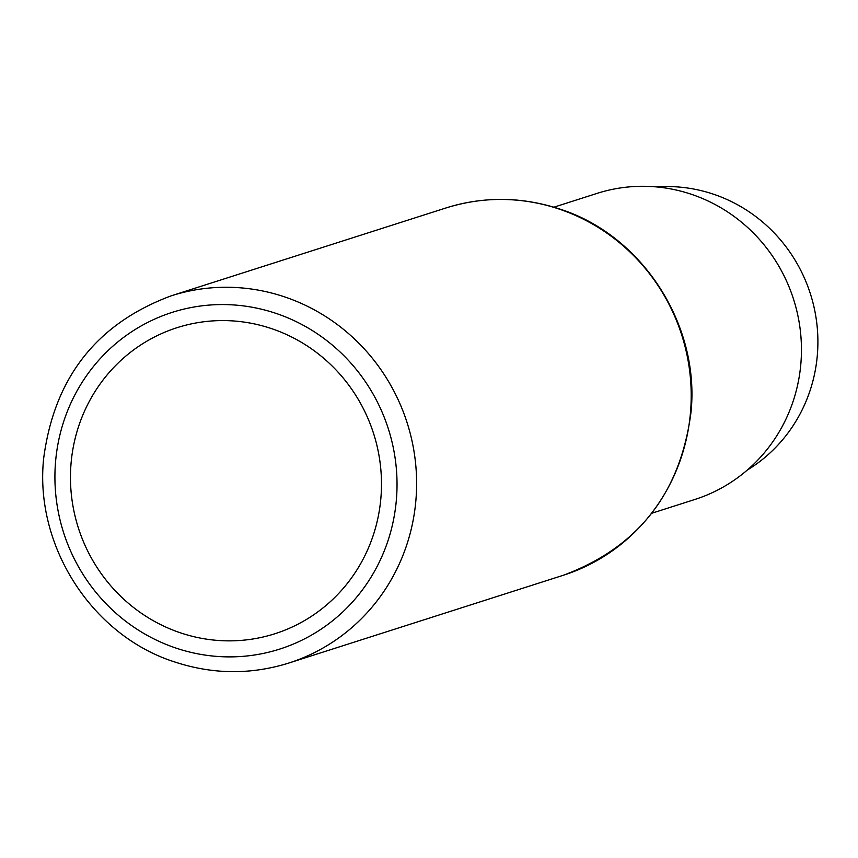 <?xml version="1.0" encoding="UTF-8"?>
<svg xmlns="http://www.w3.org/2000/svg" width="858" height="858" viewBox="0 0 858 858"><rect width="100%" height="100%" fill="white"/><g stroke="black" fill="none" stroke-linecap="round" stroke-linejoin="round"><path stroke-width="1.29" d="M553.882 207.196L597.007 193.404A160.661 154.976 72.3 0 1 754.472 234.105A160.661 154.976 72.3 0 1 794.765 396.085A160.661 154.976 72.3 0 1 694.873 499.474L651.758 513.256M656.606 186.937A152.627 147.222 72.3 0 1 811.55 385.853A152.627 147.222 72.3 0 1 747.179 470.152M374.796 530.373A160.661 154.976 -107.7 0 0 271.074 328.464A160.661 154.976 -107.7 0 0 77.145 431.081A160.661 154.976 -107.7 0 0 180.877 632.979A160.661 154.976 -107.7 0 0 374.796 530.373M275.59 313.245A176.737 170.463 -107.7 0 0 62.269 426.115A176.737 170.463 -107.7 0 0 176.362 648.208A176.737 170.463 -107.7 0 0 389.682 535.338A176.737 170.463 -107.7 0 0 275.59 313.245M284.137 296.729A192.803 185.961 -107.7 0 0 171.289 295.796C96.632 323.52 54.065 377.885 43.608 458.891C34.524 546.514 92.567 636.207 175.322 662.161C213.245 674.506 251.04 674.806 288.728 663.073A192.803 185.961 -107.7 0 0 416.602 480.973A192.803 185.961 -107.7 0 0 284.137 296.729M563.32 575.268C638.041 547.522 680.609 493.103 691.022 412.012C700.031 324.442 641.999 234.835 559.298 208.902C521.374 196.557 483.569 196.257 445.881 207.99A192.803 185.961 72.3 0 1 558.73 208.923A192.803 185.961 72.3 0 1 691.194 393.168A192.803 185.961 72.3 0 1 563.32 575.268L288.728 663.073M445.881 207.99L171.289 295.796"/></g></svg>
